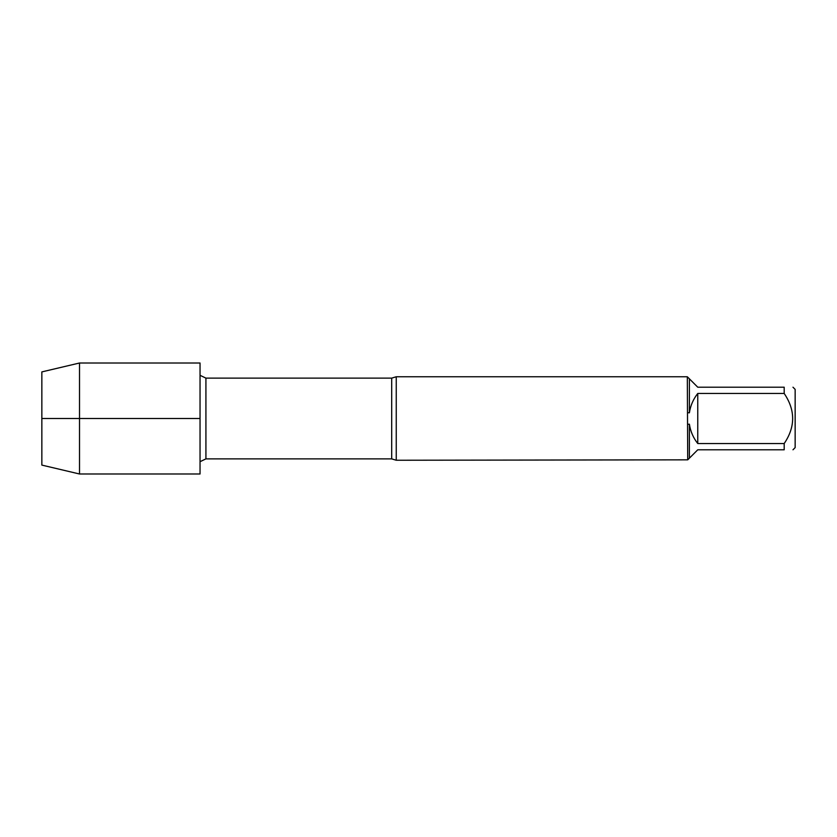 <?xml version="1.0" encoding="UTF-8"?>
<svg xmlns="http://www.w3.org/2000/svg" width="837" height="837" viewBox="0 0 837 837"><rect width="100%" height="100%" fill="white"/><g stroke="black" fill="none" stroke-linecap="round" stroke-linejoin="round"><path stroke-width="1.26" d="M396.246 418.5L396.246 460.245L687.721 459.837L687.323 376.755L396.246 376.755L396.246 418.5M792.974 387.207L795.15 389.383L795.15 447.617L792.974 449.793M784.196 393.463L697.765 393.463C693.256 399.176 690.473 405.621 689.395 412.808L689.395 378.826L697.765 387.207L784.196 387.207C795.474 387.207 795.474 387.207 784.196 387.207L784.196 393.463C795.474 410.182 795.474 426.87 784.196 443.537L784.196 449.793C795.474 449.793 795.474 449.793 784.196 449.793L697.765 449.793L689.395 458.174L689.395 424.192C690.473 431.379 693.256 437.824 697.765 443.537L784.196 443.537M687.721 424.307L689.395 424.192M689.395 458.174L687.721 459.837M689.395 412.808L687.721 412.693M687.721 377.163L689.395 378.826M697.765 443.537L697.765 393.463M200.043 473.993L200.043 363.007L79.515 363.007L79.515 473.993L200.043 473.993M79.515 473.993L41.85 465.1L41.85 371.9L79.515 363.007M200.043 418.5L41.85 418.5L200.043 418.5M396.246 460.245L391.695 458.875L391.695 378.125L396.246 376.755M391.695 378.125L205.923 378.125L205.923 458.875L200.043 461.7M391.695 458.875L205.923 458.875M205.923 378.125L200.043 375.3"/></g></svg>
